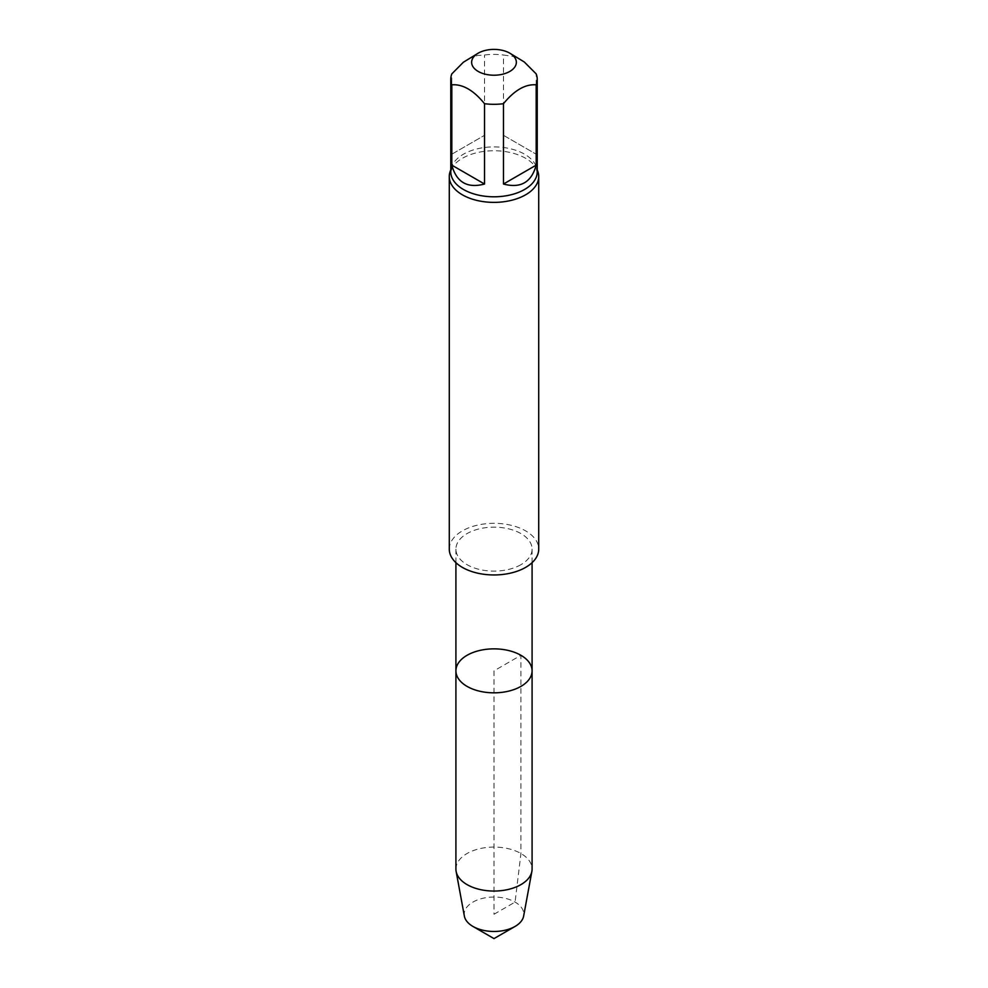 <?xml version="1.0" encoding="UTF-8"?>
<svg xmlns="http://www.w3.org/2000/svg" width="988" height="988" viewBox="0 0 988 988"><rect width="100%" height="100%" fill="white"/><g stroke="black" fill="none" stroke-linecap="round" stroke-linejoin="round"><path stroke-width="0.74" stroke-dasharray="4.94 3.71" d="M503.472 135.319L536.175 154.202L503.472 135.319L503.472 54.995L515.032 56.711L519.824 58.971M536.175 154.202L536.175 73.878M451.825 154.202L484.528 135.319L451.825 154.202L451.825 73.878M468.176 58.959L477.426 55.476L484.528 54.995A43.225 24.959 180 0 1 503.472 54.995M484.528 135.319L484.528 54.995M520.935 564.679A38.087 21.983 180 0 1 479.427 569.446A38.087 21.983 180 0 1 455.913 549.143A38.087 21.983 180 0 1 494 527.147A38.087 21.983 180 0 1 532.087 549.143A38.087 21.983 180 0 1 520.935 564.679M449.281 549.143A44.719 25.811 180 0 1 494 523.319A44.719 25.811 180 0 1 538.719 549.143M532.087 670.84A38.087 21.983 0 0 0 494 648.857A38.087 21.983 0 0 0 455.913 670.84M450.775 169.948A44.719 25.811 180 0 1 452.85 166.453A44.719 25.811 180 0 1 525.616 158.302A44.719 25.811 180 0 1 535.15 166.453A44.719 25.811 180 0 1 537.225 169.948M455.913 869.057A38.087 21.983 180 0 1 494 847.074A38.087 21.983 180 0 1 532.087 869.057M464.36 916.074A29.813 17.216 180 0 1 472.919 902.093A29.813 17.216 180 0 1 506.844 898.722A29.813 17.216 180 0 1 523.64 916.074M494 914.258L515.081 902.093L520.935 853.509L520.935 655.291L494 670.84L494 914.258M452.85 166.453L450.775 171.85A43.225 24.959 180 0 1 477.463 148.793A43.225 24.959 180 0 1 524.566 154.202A43.225 24.959 180 0 1 537.225 171.85L535.15 166.453M455.913 549.143L455.913 562.666M532.087 549.143L532.087 562.666"/><path stroke-width="1.48" d="M509.808 53.179A22.354 12.906 0 0 0 478.192 53.179A22.354 12.906 0 0 0 483.218 73.618A22.354 12.906 0 0 0 515.81 65.134A22.354 12.906 0 0 0 509.808 53.179L524.27 61.972L536.175 73.878A43.225 24.959 180 0 1 537.225 79.349A43.225 24.959 180 0 1 536.175 84.82L536.175 165.144C531.544 182.298 520.639 188.597 503.472 184.027L536.175 165.144M536.175 84.82C525.307 83.98 514.402 90.278 503.472 103.703A43.225 24.959 180 0 1 484.528 103.703C473.623 90.291 462.717 83.992 451.825 84.82A43.225 24.959 180 0 1 450.775 79.349A43.225 24.959 180 0 1 451.825 73.878L463.384 62.232L478.192 53.179M484.528 184.027C467.361 188.597 456.456 182.298 451.825 165.144L484.528 184.027L484.528 103.703M451.825 165.144L451.825 84.82M503.472 184.027L503.472 103.703M537.225 169.948A44.719 25.811 180 0 1 538.719 176.556L538.719 549.143A44.719 25.811 180 0 1 525.616 567.396A44.719 25.811 180 0 1 476.883 572.991A44.719 25.811 180 0 1 449.281 549.143L449.281 176.556A44.719 25.811 180 0 1 450.775 169.948M467.065 686.388A38.087 21.983 0 0 0 520.935 686.388A38.087 21.983 0 0 0 532.087 670.84A38.087 21.983 0 0 0 494 648.857A38.087 21.983 0 0 0 455.913 670.84A38.087 21.983 0 0 0 467.065 686.388A38.087 21.983 0 0 0 520.935 686.388A38.087 21.983 0 0 0 532.087 670.84L532.087 869.057A38.087 21.983 180 0 1 531.877 871.391A38.087 21.983 180 0 1 520.935 884.606A38.087 21.983 180 0 1 481.304 889.793A38.087 21.983 180 0 1 456.123 871.391A38.087 21.983 180 0 1 455.913 869.057L455.913 670.84A38.087 21.983 0 0 0 467.065 686.388M538.719 176.556A44.719 25.811 180 0 1 525.616 194.809A44.719 25.811 180 0 1 476.883 200.416A44.719 25.811 180 0 1 449.281 176.556M531.877 871.391L523.64 916.074A29.813 17.216 180 0 1 515.081 926.423A29.813 17.216 180 0 1 472.919 926.423A29.813 17.216 180 0 1 464.36 916.074L456.123 871.391M515.081 926.423A29.813 17.216 180 0 1 515.081 926.435L494 938.6L472.919 926.423M537.225 79.349L537.225 171.85A43.225 24.959 180 0 1 494 196.797A43.225 24.959 180 0 1 450.775 171.85L450.775 79.349M455.913 562.666L455.913 670.84M532.087 562.666L532.087 670.84"/></g></svg>

